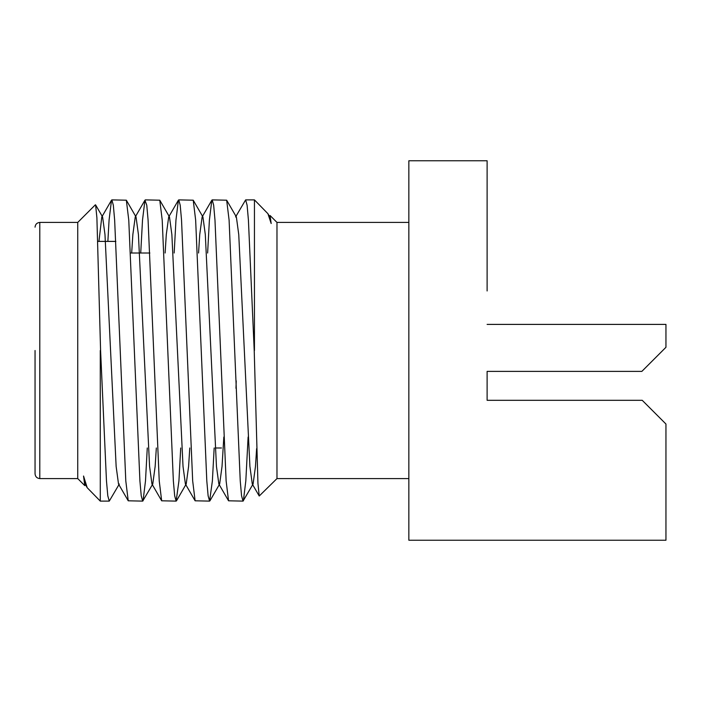 <?xml version="1.0" encoding="UTF-8"?>
<svg xmlns="http://www.w3.org/2000/svg" width="701" height="701" viewBox="0 0 701 701"><rect width="100%" height="100%" fill="white"/><g stroke="black" fill="none" stroke-linecap="round" stroke-linejoin="round"><path stroke-width="1.05" d="M487.116 400.306L487.116 371.39L487.116 400.306L642.23 400.306L665.95 424.026L665.95 540.243L408.849 540.243L408.849 160.757L487.116 160.757L487.116 290.968M487.116 324.397L665.95 324.397L665.95 347.293L641.853 371.39L487.116 371.39M408.849 222.419L276.974 222.419L276.974 478.581L408.849 478.581M235.571 216.968L245.63 199.89L247.102 205.2L248.417 220.07L254.218 350.5L257.933 483.182L259.221 496.01L276.974 478.581M269.009 216.968L270.06 215.505L271.173 223.514L267.922 213.7L254.445 199.89L254.445 350.5M107.866 241.398L109.076 220.07L111.503 200.197L111.862 199.89L113.325 205.2L114.649 220.07L125.794 480.93L128.23 500.803L142.697 501.11L141.234 495.8L139.911 480.93L128.765 220.07L126.338 200.197L111.862 199.89M140.726 253.017L142.513 220.07L144.949 200.197L146.772 205.2L148.086 220.07L159.241 480.93L161.668 500.803L176.144 501.11L174.68 495.8L173.357 480.93L162.211 220.07L159.775 200.197L145.3 199.89M174.172 253.017L175.96 220.07L178.387 200.197L178.746 199.89L180.21 205.2L181.533 220.07L192.679 480.93L195.115 500.803L209.59 501.11L208.118 495.8L206.804 480.93L195.649 220.07L193.222 200.197L178.746 199.89M207.619 253.017L209.397 220.07L211.833 200.197L212.193 199.89L213.656 205.2L214.979 220.07L226.125 480.93L228.552 500.803L243.028 501.11L241.565 495.8L240.241 480.93L229.096 220.07L226.66 200.197L212.193 199.89M235.965 388.31L236.237 380.862M271.173 223.514L269.815 216.968L267.922 213.7M256.619 448.64L255.479 466.437L253.087 484.032L243.028 501.11M259.221 496.01L252.29 484.032L249.906 466.437L238.752 234.563L236.368 216.968L226.66 200.197M223.829 437.03L222.033 466.437L219.65 484.032L218.852 484.032L216.46 466.437L205.314 234.563L202.931 216.968L193.222 200.197M211.833 200.197L202.125 216.968L199.741 234.563L198.558 253.017M189.778 447.983L188.595 466.437L186.203 484.032L185.406 484.032L183.022 466.437L171.868 234.563L169.484 216.968L159.775 200.197M178.387 200.197L168.687 216.968L166.295 234.563L165.112 253.017M156.332 447.983L155.149 466.437L152.765 484.032L142.697 501.11M161.668 500.803L151.959 484.032L149.576 466.437L138.43 234.563L136.038 216.968L135.24 216.968L132.857 234.563L131.674 253.017M128.23 500.803L118.522 484.032L116.138 466.437L104.984 234.563L102.6 216.968L101.803 216.968L98.946 241.398M87.204 487.703L85.075 484.032L83.542 476.023L87.204 487.712L100.278 501.11L100.278 350.5M248.11 437.03L245.814 480.93L243.387 500.803M214.164 447.983L212.377 480.93L209.59 501.11M180.718 447.983L178.93 480.93L176.144 501.11M147.271 447.983L145.493 480.93L143.057 500.803M119.319 484.032L109.26 501.11L107.796 495.8L106.473 480.93L100.585 350.5L96.896 217.731L95.599 204.885L102.6 216.968M85.881 484.032L84.768 485.609L83.542 476.023M95.371 204.797L77.741 222.419L77.741 478.581L84.768 485.609M35.05 350.5L35.05 473.832L35.05 350.5M77.741 222.419L39.791 222.419L39.791 478.581C36.934 478.275 35.348 476.698 35.05 473.832M276.974 222.419L270.06 215.505M111.503 200.197L101.803 216.968M144.949 200.197L135.24 216.968M195.115 500.803L185.406 484.032M228.552 500.803L218.852 484.032M254.445 199.89L245.63 199.89M219.65 484.032L209.941 500.803M186.203 484.032L176.503 500.803M136.038 216.968L126.338 200.197M109.26 501.11L100.278 501.11M77.741 478.581L39.791 478.581M39.791 222.419C36.934 222.725 35.348 224.302 35.05 227.168M115.858 241.398L97.842 241.398M221.472 447.983L215.277 447.983M149.874 253.017L130.552 253.017"/></g></svg>
